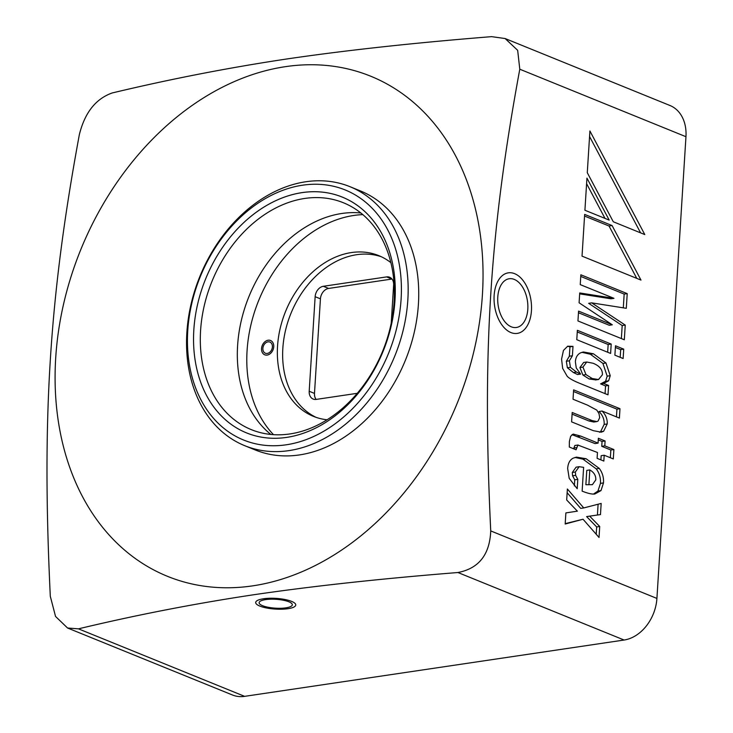 <?xml version="1.0" encoding="UTF-8"?>
<svg xmlns="http://www.w3.org/2000/svg" width="733" height="733" viewBox="0 0 733 733"><rect width="100%" height="100%" fill="white"/><g stroke="black" fill="none" stroke-linecap="round" stroke-linejoin="round"><path stroke-width="1.1" d="M391.99 279.035A9.639 7.257 -67.9 0 0 391.88 279.053L328.641 288.445A9.639 7.257 -67.9 0 0 320.431 298.844L314.484 393.41A9.639 7.257 -67.9 0 0 316.125 399.412M391.23 323.171L393.63 285.045A9.639 7.257 112.1 0 0 389.635 277.248A9.639 7.257 112.1 0 0 386.593 276.909L323.345 286.291L328.641 288.445M357.264 393.309L316.235 399.403A9.639 7.257 112.1 0 1 313.183 399.064A9.639 7.257 112.1 0 1 309.198 391.257L315.144 296.691A9.639 7.257 112.1 0 1 323.345 286.291M381.389 256.77A86.76 65.338 -67.9 0 0 356.659 254.708A86.76 65.338 -67.9 0 0 285.861 328.961A86.76 65.338 -67.9 0 0 316.143 417.379M390.891 262.68A86.76 65.338 -67.9 0 0 378.778 255.625A86.76 65.338 -67.9 0 0 351.373 252.564A86.76 65.338 -67.9 0 0 280.125 328.641A86.76 65.338 -67.9 0 0 313.467 416.381A86.76 65.338 -67.9 0 0 327.074 419.771M362.853 214.632A125.325 94.383 -67.9 0 0 353.709 215.484A125.325 94.383 -67.9 0 0 256.596 305.908A125.325 94.383 -67.9 0 0 273.473 434.651M272.401 346.947A6.029 4.535 112.1 0 1 265.373 353.233A6.029 4.535 112.1 0 1 262.881 348.358A6.029 4.535 112.1 0 1 269.909 342.073A6.029 4.535 112.1 0 1 272.401 346.947M360.847 212.982A122.429 92.202 -67.9 0 0 237.602 345.591A122.429 92.202 -67.9 0 0 270.88 434.44M200.585 330.556A122.429 92.202 -67.9 0 0 251.272 429.62A122.429 92.202 -67.9 0 0 394.125 301.831A122.429 92.202 -67.9 0 0 343.429 202.766A122.429 92.202 -67.9 0 0 200.585 330.556M193.833 329.923A127.249 95.831 -67.9 0 0 286.713 437.381A127.249 95.831 -67.9 0 0 394.995 300.072A127.249 95.831 -67.9 0 0 302.115 192.623A127.249 95.831 -67.9 0 0 193.833 329.923A127.249 95.831 -67.9 0 0 246.526 432.891A127.249 95.831 -67.9 0 0 394.995 300.072A127.249 95.831 -67.9 0 0 342.311 197.104A127.249 95.831 -67.9 0 0 193.833 329.923M302.582 185.202A134.964 101.64 112.1 0 1 401.098 299.165A134.964 101.64 112.1 0 1 286.255 444.794A134.964 101.64 112.1 0 1 187.74 330.83A134.964 101.64 112.1 0 1 302.582 185.202M288.894 450.621A139.783 105.268 112.1 0 1 244.749 445.691A139.783 105.268 112.1 0 1 191.029 304.323A139.783 105.268 112.1 0 1 305.808 181.757A139.783 105.268 112.1 0 1 349.962 186.686A139.783 105.268 112.1 0 1 403.681 328.063A139.783 105.268 112.1 0 1 288.894 450.621M244.749 445.691L255.322 449.989A139.783 105.268 -67.9 0 0 299.476 454.918A139.783 105.268 -67.9 0 0 414.255 332.361A139.783 105.268 -67.9 0 0 360.535 190.983L349.962 186.686M285.403 66.666A269.918 203.279 112.1 0 1 482.424 294.593A269.918 203.279 112.1 0 1 252.738 585.85A269.918 203.279 112.1 0 1 55.708 357.924A269.918 203.279 112.1 0 1 285.403 66.666M457.923 572.519C380.519 578.713 312.423 586.125 253.627 594.765C194.786 603.607 136.393 614.96 78.449 628.841L67.573 628.016L55.543 616.444L50.302 596.286C41.726 417.755 49.294 297.415 79.356 134.579C84.799 112.68 95.73 98.808 112.167 92.972C170.468 79.027 228.861 67.665 287.345 58.897C346.562 50.21 414.658 42.798 491.641 36.65L505.119 38.537L517.663 50.311L519.789 69.214C489.726 232.04 482.158 352.381 490.734 530.912C489.754 554.624 478.823 568.496 457.923 572.519L624.104 640.028L244.63 696.35A38.556 29.036 112.1 0 1 232.453 694.994L67.573 628.016M265.584 599.621A16.63 4.444 -176.4 0 0 259.115 602.691A16.63 4.444 -176.4 0 0 268.269 607.281A16.63 4.444 -176.4 0 0 285.852 607.859A16.63 4.444 -176.4 0 0 292.311 604.78A16.63 4.444 -176.4 0 0 283.167 600.199A16.63 4.444 -176.4 0 0 265.584 599.621M505.119 38.537L669.999 105.515A38.556 29.036 112.1 0 1 685.96 136.714L656.915 598.421A38.556 29.036 112.1 0 1 624.104 640.028M497.78 297.021A24.629 14.807 81.6 0 0 516.408 327.486A24.629 14.807 81.6 0 0 527.806 309.216A24.629 14.807 81.6 0 0 509.169 278.751A24.629 14.807 81.6 0 0 497.78 297.021M627.219 293.631L580.857 274.793L580.243 284.624L613.979 298.331L579.721 292.953L579.097 302.784L612.312 324.811L578.575 311.113L577.952 320.944L624.314 339.773L625.24 325.095L591.714 302.866L626.294 308.309L627.219 293.631L624.168 294.08L580.756 276.442M623.132 358.519L623.728 349.146L615.482 345.802L614.886 355.175L623.132 358.519M610.607 353.434L611.203 344.061L577.366 330.317L576.779 339.691L610.607 353.434M610.241 375.699L605.971 362.982L593.418 353.773L583.386 351.987L580.563 352.857C577.375 354.451 575.643 357.447 575.378 361.845L576.257 367.948L580.618 374.087L576.45 372.062L570.43 367.325L569.376 360.819L572.409 355.762L572.995 346.388L567.681 346.214L563.448 350.438L561.57 359.161L562.669 368.415L567.205 376.304C569.339 378.466 573.408 380.766 579.4 383.203L608.005 394.83L608.592 385.457L603.625 383.432L608.619 380.821L610.241 375.699L607.19 376.157L602.929 363.431L590.367 354.231L581.92 352.316M619.394 418.076L619.981 408.702L573.618 389.864L573.032 399.238L587.445 405.102L596.809 410.114L598.962 413.54L599.704 417.572L598.055 421.072L596.873 421.585L592.09 420.568L572.198 412.487L571.603 421.86L593.29 430.665L601.225 432.186L603.607 431.288L607.208 423.949C607.501 419.129 605.788 414.832 602.077 411.039L619.394 418.076M572.995 434.174L570.65 436.291L569.367 441.587L569.312 447.038L576.074 449.787L577.897 445.05L597.468 452.499L597.102 458.336L603.836 461.066L604.203 455.23L613.301 458.931L613.888 449.558L604.798 445.856L605.101 440.973L598.366 438.242L598.064 443.126L580.783 436.108L573.325 434.11M573.627 448.798L574.846 445.499L578.108 444.995L575.313 445.435M594.82 494.005L601.014 490.579L603.497 482.91C603.845 477.43 602.434 472.602 599.273 468.424L586.07 458.721L576.486 457.126L573.224 458.143C569.843 459.848 567.983 463.32 567.663 468.561L569.193 478.319L577.21 488.737L577.796 479.364L575.634 475.36L575.359 472.015L579.134 466.71L583.624 467.342L582.13 491.137C587.893 493.428 592.127 494.381 594.82 494.005L594.875 493.996M600.474 514.593L601.17 503.443L583.752 507.932L567.379 489.012L566.691 499.998L577.384 511.158L565.876 512.908L565.18 524.022L583.037 519.239L599.035 537.463L599.722 526.486L589.653 516.142L600.474 514.593M584.659 214.412L582.029 256.138L640.972 280.079L612.082 225.553L584.659 214.412M587.28 172.695L613.283 221.76L644.793 234.569L589.909 130.978L587.28 172.695M584.916 210.243L609.196 220.102L586.941 178.11L584.916 210.243M588.92 484.284L589.818 469.926C594.06 472.391 596.039 475.717 595.773 479.913L592.392 484.678L585.869 484.733L586.776 470.384L589.818 469.926M582.955 367.105L586.721 362.01L593.107 363.266C599.603 365.904 602.7 369.744 602.389 374.801L598.504 379.52L592.218 378.53L585.969 374.59L582.955 367.105L579.913 367.563L583.67 362.459L586.721 362.01M623.307 307.842L624.168 294.08M591.714 302.866L588.663 303.315L622.189 325.544L625.24 325.095M621.373 338.582L622.189 325.544M612.312 324.811L609.27 325.269L578.474 312.753M613.979 298.331L610.928 298.78L579.656 293.869M620.191 357.328L620.677 349.604L615.381 347.451M607.666 352.234L608.152 344.51L577.265 331.967M605.064 393.63L605.55 385.906L600.574 383.89L605.568 381.27L607.19 376.157M580.618 374.087L577.567 374.545L573.398 372.511L567.379 367.774L566.334 361.268L569.358 356.211L569.953 346.837L567.571 346.251M595.856 379.914L589.167 378.979L582.918 375.049L579.913 367.563M616.444 416.875L616.929 409.151L573.518 391.514M599.585 432.259L600.556 431.737L604.157 424.398C604.45 419.588 602.746 415.281 599.035 411.497L602.077 411.039M596.873 421.585L593.822 422.034L589.039 421.017L572.088 414.127M610.36 457.731L610.846 450.007L601.747 446.315L602.059 441.431L598.265 439.892M600.895 459.875L601.161 455.688L604.203 455.23M598.064 443.126L595.013 443.575L571.978 434.651M593.473 494.088L597.963 491.028L600.446 483.368C600.794 477.889 599.383 473.06 596.231 468.873L583.019 459.179L575.002 457.447M574.37 485.915L574.754 479.813L572.583 475.809L572.308 472.473L576.083 467.168L579.134 466.71M592.392 484.678L585.869 484.733M597.422 515.024L598.101 504.24M596.213 534.256L596.671 526.945L586.611 516.6L589.653 516.142M565.198 523.646L583.037 519.239M583.752 507.932L580.701 508.381L567.15 492.723M623.728 349.146L620.677 349.604M611.203 344.061L608.152 344.51M603.625 383.432L600.574 383.89M608.592 385.457L605.55 385.906M572.995 346.388L569.953 346.837M572.18 355.798L569.358 356.211M619.981 408.702L616.929 409.151M613.888 449.558L610.846 450.007M605.101 440.973L602.059 441.431M604.798 445.856L601.747 446.315M577.796 479.364L574.754 479.813M599.722 526.486L596.671 526.945M612.082 225.553L609.031 226.002L584.549 216.061M636.775 278.375L609.031 226.002M640.605 232.865L589.561 136.521M605 218.397L586.592 183.653M273.739 346.746A7.715 5.809 112.1 0 1 264.741 354.799A7.715 5.809 112.1 0 1 261.544 348.56A7.715 5.809 112.1 0 1 270.541 340.506A7.715 5.809 112.1 0 1 273.739 346.746M531.443 310.7A30.603 18.398 -98.4 0 1 517.287 333.396A30.603 18.398 -98.4 0 1 494.134 295.536A30.603 18.398 -98.4 0 1 508.299 272.841A30.603 18.398 -98.4 0 1 531.443 310.7M287.959 608.711A20.075 5.369 3.6 0 1 266.72 608.014A20.075 5.369 3.6 0 1 255.68 602.48A20.075 5.369 3.6 0 1 263.477 598.769A20.075 5.369 3.6 0 1 284.706 599.457A20.075 5.369 3.6 0 1 295.756 605A20.075 5.369 3.6 0 1 287.959 608.711M386.593 276.909L391.88 279.053M315.144 296.691L320.431 298.844M309.198 391.257L314.484 393.41M244.63 696.35L78.449 628.841M656.915 598.421L490.734 530.912M685.96 136.714L519.789 69.214M605.971 362.982L602.929 363.431M608.619 380.821L605.568 381.27M569.376 360.819L566.334 361.268M570.43 367.325L567.379 367.774M576.45 372.062L573.398 372.511M593.418 353.773L590.367 354.231M607.208 423.949L604.157 424.398M603.607 431.288L600.556 431.737M592.09 420.568L589.039 421.017M576.889 447.57L573.838 448.019M580.783 436.108L577.732 436.556M603.497 482.91L600.446 483.368M599.273 468.424L596.231 468.873M601.014 490.579L597.963 491.028M575.359 472.015L572.308 472.473M575.634 475.36L572.583 475.809M586.07 458.721L583.019 459.179M585.969 374.59L582.918 375.049M592.218 378.53L589.167 378.979M598.504 379.52L595.453 379.969M572.29 355.78L569.239 356.229M598.705 379.492L595.654 379.941"/></g></svg>

